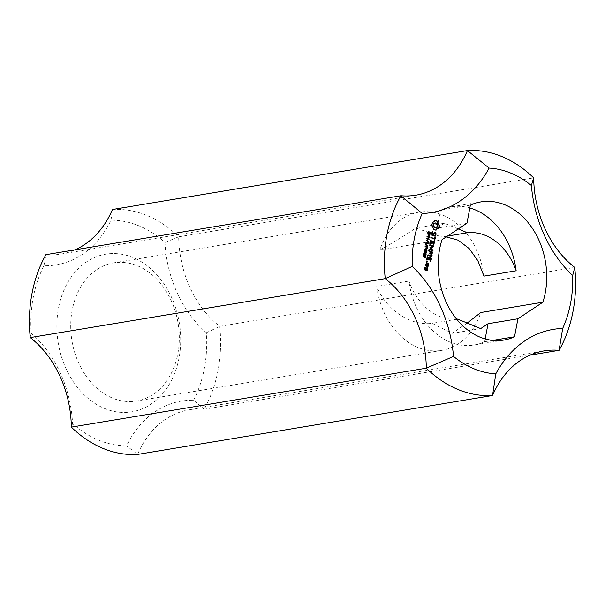 <?xml version="1.0" encoding="UTF-8"?>
<svg xmlns="http://www.w3.org/2000/svg" width="605" height="605" viewBox="0 0 605 605"><rect width="100%" height="100%" fill="white"/><g stroke="black" fill="none" stroke-linecap="round" stroke-linejoin="round"><path stroke-width="0.45" stroke-dasharray="3.02 2.27" d="M428.892 235.753L429.021 235.073L428.257 234.763L428.401 236.237L429.512 235.655M429.648 234.974L429.021 235.073M429.437 235.973L428.809 236.079M428.635 234.551L427.765 234.18M427.765 234.196L427.145 234.301M428.499 235.239L427.879 235.345L428.007 234.657M428.544 236.101L427.916 236.2L427.879 235.345M428.96 236.502L427.916 236.2M429.27 236.54L428.34 236.608M429.338 234.846L428.892 236.517M427.833 233.84L427.206 233.946M427.599 240.23L426.714 240.223L426.903 239.217L426.979 240.329M427.334 240.117L426.714 240.223M427.523 239.111L426.903 239.217M425.897 244.73L426.351 245.297M425.859 244.118L425.549 244.791M425.928 243.777L425.512 244.178M428.174 244.186L425.897 243.679M426.457 243.21L425.837 243.316L426.389 243.429M425.875 243.996L425.255 244.102L425.474 243.528M425.875 244.67L425.255 244.775L425.255 244.102M426.117 245.123L425.255 244.775M426.616 245.426L425.496 245.229M427.841 245.932L425.988 245.532M427.289 247.453L425.413 246.659M425.406 246.674L424.786 246.779M427.122 248.33L426.495 248.436L426.661 247.551M427.372 248.436L426.495 248.436M427.493 246.371L427.009 247.15M426.979 247.324L426.752 248.542M427.523 246.22L427.145 246.424M426.729 247.203L426.896 246.318M425.474 246.318L424.854 246.424M426.676 250.054L424.642 249.562L424.498 250.319L425.164 250.757L425.89 250.893L426.056 250.16M426.759 250.478L426.139 250.583M424.786 249.804L424.392 249.865M425.988 249.593L425.368 249.691M425.133 249.162L424.513 249.268L426.018 249.706L426.351 250.674L425.617 251.241L424.513 250.75L424.513 249.268L425.428 249.358M424.801 249.676L424.181 249.782M424.839 250.213L424.211 250.319M425.133 250.651L424.513 250.75M425.723 250.992L425.103 251.098M424.113 253.525L423.273 254.788L423.606 253.026L424.892 255.091L425.353 254.743L425.118 253.714L425.527 254.168L425.285 255.378L424.581 255.257L423.772 253.586M424.506 253.677L423.886 253.782M424.982 254.826L424.362 254.932M425.202 255.151L424.581 255.257M425.935 254.773L425.285 255.378M425.738 253.616L425.118 253.714M425.648 253.941L425.028 254.04M425.935 254.213L425.307 254.319M425.973 254.637L425.353 254.743M424.196 253.071L423.78 253.14M424.226 252.92L423.606 253.026M423.893 254.69L423.273 254.788M424.143 254.788L423.523 254.894M428.068 263.848L426.207 263.356M427.75 265.504L425.663 264.929L425.814 262.888L426.321 262.797M427.985 265.603L427.493 265.686M426.154 264.846L425.663 264.929M427.38 265.02L427.584 263.924M425.988 264.476L425.496 264.559M426.578 262.615L426.086 262.699M426.306 262.804L425.814 262.888M431.69 255.06L431.365 255.507L431.191 255.113L431.675 252.572L430.314 252.013M431.857 255.423L431.365 255.507M431.683 255.03L431.191 255.113M432.159 252.489L431.675 252.572M429.989 253.745L429.663 254.191L429.489 253.798L429.86 251.824L428.098 250.795M430.147 254.108L429.663 254.191M429.973 253.722L429.489 253.798M428.877 250.523L428.393 250.606M428.771 251.098L428.28 251.173M430.344 251.74L429.86 251.824M435.192 236.26L434.375 236.313L435.146 234.165L434.322 232.993M434.866 236.23L434.375 236.313M434.851 235.814L434.367 235.889M435.449 235.073L434.965 235.156M435.638 234.09L435.146 234.165M435.426 233.167L434.935 233.243M432.93 235.595L431.607 235.33L431.289 233.931L431.531 232.615L432.537 231.889M433.293 235.746L432.809 235.829M432.091 235.247L431.607 235.33M432.008 234.869L431.781 233.878L431.289 233.931M432.023 232.539L431.531 232.615M432.696 231.7L432.204 231.775M435.381 233.144L435.623 234.165M434.594 232.207L434.11 232.29L434.473 232.441M432.598 235.126L434.11 232.29M434.284 238.786L434.549 237.364L434.987 237.531M435.033 237.281L434.549 237.364M435.313 237.092L434.829 237.175M433.906 240.752L434.36 240.934L433.906 240.752L434.171 239.353L430.783 237.954L431.108 237.478M434.564 241.055L434.08 241.138M431.373 237.304L430.889 237.387M431.085 237.493L430.601 237.568M431.267 237.871L430.783 237.954M434.662 239.27L434.171 239.353M431.35 256.785L427.47 255.469L427.803 254.992M431.569 256.875L431.078 256.951M427.962 255.386L427.47 255.469M427.78 255L427.289 255.083M428.068 254.818L427.576 254.894M426.865 266.298L425.466 266.003L425.807 265.534M425.95 265.92L425.466 266.003M425.784 265.55L425.3 265.633M426.056 265.353L425.572 265.436M427.546 266.578L426.986 266.631L427.327 267.478M427.78 266.676L427.296 266.76M427.342 267.471L426.85 267.554L426.381 266.382M426.971 267.682L426.48 267.765L426.85 267.554M427.183 268.227L426.48 267.765M427.122 268.076L426.699 268.302M426.79 260.914L426.298 260.997M426.797 261.723L426.117 261.277M427.19 261.791L426.699 261.874M426.661 261.572L426.177 261.655M426.896 261.829L426.412 261.912M429.202 248.791L428.718 248.867M431.509 250.024L429.716 247.407L432.159 246.545L429.376 245.396L429.701 244.919M430.268 247.619L429.784 247.695M430.208 247.324L429.716 247.407M430.374 247.127L429.883 247.203M432.651 246.462L432.159 246.545M429.86 245.312L429.376 245.396M429.679 244.934L429.195 245.017M429.966 244.745L429.482 244.828M429.096 249.358L428.431 249.056M432.719 250.856L428.612 249.434M435.418 227.767L436.621 226.958L436.954 225.181L436.213 223.563L434.791 222.98M436.576 227.435L436.092 227.518M437.105 226.875L436.621 226.958M438.262 228.403L437.438 228.509M438.731 228.357L438.247 228.44M435.668 230.127L432.976 229.151L432.522 227.125L431.342 225.597L431.63 223.041L432.431 222.269M436.092 230.15L435.6 230.233M435.396 230.112L434.912 230.195M434.723 229.915L434.231 229.998M434.065 229.567L433.581 229.643M433.46 229.068L432.976 229.151M433.339 228.024L432.855 228.1M433.014 227.049L432.522 227.125M432.499 226.194L432.015 226.278M431.834 225.514L431.342 225.597M437.415 226.043L436.931 226.126M436.023 223.011L435.539 223.094M436.697 223.479L436.213 223.563M437.188 224.213L436.697 224.289M437.438 225.098L436.954 225.181M431.804 224.629L431.32 224.712M435.093 220.432L434.609 220.515L435.033 220.538M434.624 221.233L434.133 221.317L434.609 220.515M433.997 221.816L433.513 221.899L434.133 221.317M432.779 222.239L433.513 221.899M432.454 222.224L431.962 222.307M432.121 222.965L431.63 223.041M431.902 223.767L431.41 223.85M430.087 243.573L429.497 243.414L430.026 240.586L430.533 240.487L430.026 240.586M430.147 243.717L429.663 243.8M429.981 243.331L429.497 243.414M430.79 240.314L430.299 240.397M433.619 244.851L433.293 245.297L433.12 244.912L433.603 242.371L432.242 241.811M433.785 245.214L433.293 245.297M433.611 244.828L433.12 244.912M432.28 241.539L430.42 241.055M431.902 243.512L431.418 243.596L431.788 241.622M432.076 243.906L431.418 243.596M432.015 243.754L431.592 243.981M434.087 242.287L433.603 242.371M428.937 260.044L428.34 259.878L428.711 257.904L427.342 257.344M429.202 257.828L428.711 257.904M426.419 259.696L426.865 259.885L426.419 259.696L426.948 256.868L427.455 256.777M427.07 260.006L426.586 260.089M427.44 256.785L426.948 256.868M427.712 256.603L427.221 256.679M428.998 260.188L428.34 259.878M431.01 258.569L429.164 258.093M430.533 261.11L430.049 261.194L430.526 258.653M430.707 261.504L430.049 261.194M430.639 261.36L430.215 261.587M426.994 270.843L424.052 269.913L424.196 267.871L424.702 267.781M424.536 269.838L424.052 269.913M424.37 269.467L423.886 269.543M424.687 267.796L424.196 267.871M424.96 267.607L424.468 267.682M425.255 268.34L424.77 268.423M426.389 270.269L426.593 269.172L425.928 268.9M427.077 269.089L426.593 269.172M425.27 269.807L425.527 268.423M426.283 252.126L424.249 251.635L424.105 252.391L424.77 252.829L425.504 252.966L425.663 252.232M426.366 252.55L425.746 252.656M424.392 251.877L423.999 251.937M425.595 251.665L424.975 251.763M424.748 251.234L424.12 251.34L425.625 251.778L425.965 252.746L425.224 253.313L424.12 252.822L424.12 251.34L425.035 251.43M424.408 251.748L423.787 251.854M424.445 252.285L423.818 252.391M424.748 252.724L424.12 252.822M425.33 253.064L424.71 253.17M425.958 248.92L425.073 248.92L425.262 247.914L425.33 249.026M425.693 248.814L425.073 248.92M425.882 247.808L425.262 247.914M424.755 255.976L423.326 255.877L423.281 256.535L423.992 256.83L424.128 256.081M424.808 256.407L424.188 256.512M423.606 256.059L423.213 256.119M424.453 255.688L423.825 255.786M425.118 257.39L424.491 257.503L424.718 256.202L424.241 255.907L424.408 256.671L423.568 257.17L422.993 256.036L423.364 255.469L424.203 255.537L425.164 256.966L424.491 257.503L425.118 257.397M423.984 255.363L423.364 255.469L424.203 255.537M423.621 255.938L422.993 256.036M423.629 256.399L423.008 256.505M423.84 256.807L423.213 256.913M424.725 256.618L424.105 257.148M424.816 256.217L424.4 256.286M424.665 255.839L424.241 255.907M425.345 256.096L424.718 256.202M425.557 256.452L424.937 256.55M425.58 256.754L424.952 256.86M425.156 257.08L424.536 257.17L425.156 257.065M428.234 241.289L425.935 240.699M426.291 242L427.606 241.387M426.238 242.295L425.67 242.098M428.355 243.24L425.602 242.461M426.623 240.261L425.996 240.359M428.975 237.357L426.676 236.767M427.032 238.067L428.348 237.455M426.964 238.43L426.412 238.166M429.096 239.308L426.344 238.529M427.364 236.328L426.737 236.426M428.272 231.791L427.652 231.889L428.385 231.624M428.075 232.358L427.448 232.464L427.652 231.889M428.06 232.91L427.44 233.016L427.448 232.464M428.204 233.318L427.44 233.016M428.522 233.613L427.606 233.462M429.013 232.895L427.901 233.712L428.695 233.651M429.837 232.343L428.756 232.94M429.217 232.441L430.042 232.577M430.042 233.084L429.421 233.19L429.414 232.683M429.852 233.507L429.232 233.613L429.421 233.19M429.467 233.916L428.892 233.666L429.512 233.568M430.011 233.22L428.847 234.014L429.656 233.946M430.064 232.698L429.671 233.273M429.452 232.063L429.694 232.759M428.922 233.069L428.302 233.175L428.726 232.282M428.053 232.494L427.69 232.925M428.128 232.123L427.705 232.554M428.968 231.866L428.06 231.965M92.066 273.195A70.021 53.8 80.6 0 0 75.716 355.611A70.021 53.8 80.6 0 0 136.48 401.039A70.021 53.8 80.6 0 0 157.958 390.732A70.021 53.8 80.6 0 0 174.308 308.316A70.021 53.8 80.6 0 0 113.543 262.888A70.021 53.8 80.6 0 0 92.066 273.195M156.37 400.049A79.883 61.37 -99.4 0 1 57.354 336.372A79.883 61.37 -99.4 0 1 142.629 262.57A79.883 61.37 -99.4 0 1 156.37 400.049M193.615 400.268A113.415 87.135 80.6 0 0 206.381 332.697A108.484 83.346 -99.4 0 1 164.983 242.469A113.415 87.135 80.6 0 0 111.002 220.205A108.484 83.346 -99.4 0 1 43.953 265.724A113.415 87.135 80.6 0 0 31.188 333.295A108.484 83.346 -99.4 0 1 72.585 423.53A113.415 87.135 80.6 0 0 126.566 445.787A108.484 83.346 -99.4 0 1 193.615 400.268L204.112 409.26A98.623 75.769 80.6 0 0 189.214 409.812A98.623 75.769 80.6 0 0 137.562 454.431L126.566 445.787M492.81 340.388L484.635 341.742A70.021 53.8 -99.4 0 1 474.017 345.009A70.021 53.8 -99.4 0 1 408.95 281.075L376.749 286.422A70.021 53.8 80.6 0 0 441.816 350.355A70.021 53.8 80.6 0 0 480.786 312.528M483.955 276.13A70.021 53.8 80.6 0 0 418.887 212.196A70.021 53.8 80.6 0 0 397.402 222.504A70.021 53.8 80.6 0 0 379.917 250.024L442.013 239.716M470.365 205.155L440.47 210.116A70.021 53.8 -99.4 0 1 451.08 206.857A70.021 53.8 -99.4 0 1 469.828 207.976M206.381 332.697L219.774 326.36A123.276 94.713 -99.4 0 1 204.112 409.26L529.912 355.173M164.983 242.469L178.687 236.805A98.623 75.769 80.6 0 0 219.774 326.36L574.75 267.425M111.002 220.205L112.462 209.496A123.276 94.713 -99.4 0 1 178.687 236.805L533.663 177.87M43.953 265.724L45.912 254.667A98.623 75.769 80.6 0 0 60.81 254.115A98.623 75.769 80.6 0 0 75.088 249.827M31.188 333.295L30.25 337.575M72.585 423.53L71.337 427.13M379.917 250.024C395.496 241.176 407.46 233.832 415.809 228.009L441.915 237.009L446.248 236.91M467.211 323.04L452.101 333.347L432.106 323.335C410.538 326.178 386.33 310.153 376.749 286.422M480.695 328.598L452.101 333.347M457.645 319.092L432.106 323.335M447.496 236.079L441.915 237.009M456.646 319.19A58.345 44.831 -99.4 0 1 408.95 281.075M458.227 228.962L444.403 223.26L415.809 228.009M444.403 223.26L437.067 228.13L466.962 223.169M485.165 338.921L484.635 341.742M437.067 228.13L440.47 210.116M426.941 243.679L426.321 243.785M424.702 254.168L424.082 254.274M429.119 232.638L428.499 232.743M428.574 236.268L429.195 236.162M425.837 251.241L426.457 251.135M424.702 249.222L425.323 249.124M425.073 255.461L425.701 255.355M425.05 255.113L425.67 255.007M425.444 253.313L426.064 253.208M424.309 251.302L424.929 251.196M423.848 256.875L424.476 256.77M423.576 255.416L424.203 255.318M423.893 257.223L424.513 257.125M424.672 257.17L425.3 257.072M424.718 257.518L425.338 257.412M428.136 233.749L428.764 233.643M429.104 232.426L429.724 232.32M429.066 233.681L429.694 233.583M429.104 234.044L429.731 233.938M429.043 232.063L429.663 231.965M428.068 233.379L428.688 233.28M428.143 231.949L428.764 231.851M428.083 231.586L428.711 231.488M480.975 201.888L451.08 206.857M418.887 212.196L113.543 262.888M503.912 340.048L474.017 345.009M441.816 350.355L136.48 401.039M189.214 409.812L544.19 350.885M60.81 254.115L415.786 195.188"/><path stroke-width="0.91" d="M428.756 235.345L429.27 236.147L429.648 234.974L428.885 234.657L428.476 235.39M429.149 236.169L428.401 236.237M429.27 236.147L428.612 236.207M429.679 236.124L429.27 236.54L428.544 236.101L428.635 234.551L427.833 233.84L429.966 234.725L429.679 236.124L428.892 236.517M429.512 236.411L428.968 236.502M429.149 235.829L429.051 236.23M429.966 234.725L429.338 234.846M427.765 234.18L429.338 234.823M427.599 240.23L427.523 239.111L427.599 240.23M426.17 244.685L427.841 245.932L426.117 245.123L425.875 243.996L426.457 243.21L428.242 243.838L426.525 243.581L425.897 244.73M426.525 243.581L425.965 243.671M428.242 243.838L427.614 243.959M427.009 243.331L426.389 243.429L427.622 243.936M425.837 243.316L426.389 243.429M427.909 245.577L427.281 245.706M426.351 245.297L427.289 245.683M427.289 247.453L425.474 246.318L427.357 247.097L427.773 246.318L427.372 248.436L427.289 247.453M427.357 247.097L425.413 246.659M425.262 249.457L425.118 250.213L426.517 250.795L426.676 250.054L424.846 249.525M426.517 250.795L425.164 250.757M425.791 250.659L425.262 250.742M425.133 249.162L426.646 249.6L426.979 250.576L426.238 251.143L425.133 250.651L425.133 249.162L426.056 249.252L425.428 249.358L426.018 249.706M426.835 250.924L425.965 251.211M426.646 249.6L426.192 249.676M424.513 249.268L425.428 249.358M424.392 253.48L423.893 254.69L424.226 252.92L425.512 254.985L425.973 254.637L425.738 253.616L426.147 254.062L425.905 255.272L425.202 255.151L424.113 253.525M425.565 254.841L425.285 255.378M425.549 255L424.892 255.091M425.799 254.955L425.118 255.053M424.642 253.366L424.128 253.457M428.068 263.848L426.207 263.356L426.003 264.453L427.864 264.937L428.068 263.848M426.691 263.281L426.003 264.453L426.578 262.615L428.408 263.372L427.75 265.504M428.408 263.372L428.083 263.825M428.574 263.742L428.257 265.413L427.765 265.497M428.257 265.413L425.988 264.476M426.487 264.37L427.864 264.937M426.321 262.797L427.916 263.455M432.136 255.219L431.683 255.03L432.159 252.489L430.798 251.93L430.147 254.108L430.344 251.74L428.771 251.098L428.877 250.523L432.499 252.02L431.788 255.28M432.673 252.391L432.182 252.466L431.69 255.06M430.798 251.93L430.314 252.013L429.989 253.745M432.499 252.02L432.182 252.466M428.612 250.697L432.008 252.103M434.806 232.91L433.293 235.746L432.091 235.247L432.023 232.539L433.021 231.723L432.25 233.87L433.082 235.042L434.594 232.207L435.781 232.698L436.122 234.135L435.192 236.26L434.851 235.814L435.638 234.09L434.806 232.91L432.93 235.595M433.021 231.723L432.62 231.791M435.88 235.405L434.866 236.139M436.122 234.135L435.63 234.211L435.388 235.489M435.781 232.698L435.381 233.144M434.473 232.441L435.298 232.781M433.082 235.042L432.008 234.884M432.462 234.793L432.008 234.869M432.25 233.87L431.796 233.946M432.439 232.887L431.781 233.878M433.036 232.146L431.947 232.963M434.768 238.703L435.033 237.281L435.487 237.47L435.003 237.553L434.405 240.692L434.662 239.27L431.085 237.493L434.768 238.703L431.108 237.478M435.487 237.47L434.503 240.911M434.851 240.858L434.398 240.669M431.857 256.686L427.962 255.386L428.068 254.818L431.675 256.308L431.35 256.785L431.675 256.308M427.803 254.992L431.191 256.384M427.886 266.109L428.053 266.487L427.478 266.548L427.788 267.902L427.183 268.227L426.865 266.298L425.784 265.55L427.886 266.109L427.546 266.578M425.807 265.534L427.402 266.192M428.053 266.487L427.569 266.563M427.478 266.548L427.001 266.631M427.788 267.902L427.122 268.076M427.856 267.508L427.296 267.977M427.077 260.876L427.19 261.791L426.661 261.572L426.782 260.929M426.691 261.065L426.797 261.723M427.311 261.133L426.827 261.216M427.364 261.511L426.88 261.594M432 249.941L430.208 247.324L432.651 246.462L429.86 245.312L429.966 244.745L433.588 246.243L433.596 246.817L430.873 247.604L432.998 250.651L428.937 248.957M429.701 244.919L433.104 246.318L433.112 246.9L430.389 247.687L432.477 250.757M433.588 246.243L433.104 246.318M433.755 246.621L433.271 246.704M432.998 250.651L432.514 250.735M432.93 250.372L432.446 250.447M430.873 247.604L430.389 247.687M433.596 246.817L433.104 246.9M434.08 223.714L433.256 225.567L433.997 227.185L435.418 227.767L437.105 226.875L437.438 225.098L436.023 223.011L434.609 223.147L433.278 224.621M433.77 224.538L433.747 225.491L433.256 225.567M433.747 225.491L433.997 226.376L433.513 226.459M433.997 226.376L434.488 227.102L433.997 227.185M434.488 227.102L435.161 227.578L434.677 227.654M435.161 227.578L435.902 227.692M439.381 225.93L438.731 228.357L437.188 228.766L436.092 230.15L434.065 229.567L431.834 225.514L432.454 222.224L433.997 221.816L435.093 220.432L437.725 221.513L438.179 223.54L439.351 225.068L438.262 228.403M439.351 225.068L438.867 225.151L438.897 226.013M439.291 226.784L438.806 226.86M439.071 227.601L438.587 227.684M437.922 228.433L436.697 228.849L435.668 230.127M437.188 228.766L436.697 228.849M436.568 229.348L436.076 229.431M434.609 223.147L433.596 223.79M435.282 222.897L434.118 223.23M438.685 224.395L438.202 224.47L438.867 225.151M438.179 223.54L437.687 223.623L438.202 224.47M437.846 222.564L437.362 222.648L437.687 223.623M437.725 221.513L437.233 221.596L437.362 222.648M437.12 221.022L436.628 221.105L437.233 221.596M436.47 220.674L435.978 220.749L436.628 221.105M435.789 220.47L435.298 220.553L435.978 220.749M433.263 222.156L432.431 222.269M434.428 241.811L433.785 245.214L434.087 242.287L432.734 241.728L432.076 243.906L432.28 241.539L430.911 240.971L430.147 243.717L430.518 240.503L434.428 241.811L433.936 241.894L433.619 244.851M430.533 240.487L433.936 241.894M434.602 242.181L434.11 242.265M430.911 240.971L430.42 241.055L429.989 243.346M432.734 241.728L432.242 241.811L431.917 243.543M428.832 259.802L429.202 257.828L427.833 257.261L427.342 257.344L426.911 259.628L427.44 256.785L431.35 258.101L431.032 258.547L429.656 258.01L428.998 260.188L429.164 258.093L429.656 258.01M427.833 257.261L427.009 259.855M427.349 259.802L426.903 259.621M427.455 256.777L430.858 258.184M431.35 258.101L430.548 261.141M431.524 258.471L430.707 261.504L431.01 258.569M426.412 268.817L425.723 269.996L426.873 270.185L427.077 269.089L426.412 268.817L425.723 269.996M426.207 269.913L426.873 270.185M425.36 267.773L424.869 269.361L425.754 269.724L426.291 268.151L427.417 268.62L427.266 270.662L424.536 269.838L424.687 267.796L425.36 267.773L424.96 268.287M425.527 268.144L425.043 268.227M425.081 268.265L424.589 268.348L424.385 269.444L425.754 269.724M424.869 269.361L424.385 269.444M427.266 270.662L426.759 270.753M427.584 268.983L427.092 269.066L426.775 270.738M427.417 268.62L427.092 269.066M426.033 268.333L426.926 268.696M424.869 251.529L424.725 252.285L426.124 252.867L426.283 252.126L424.453 251.597M426.124 252.867L424.77 252.829M425.398 252.731L424.869 252.814M424.748 251.234L426.253 251.672L426.586 252.648L425.844 253.215L424.748 252.724L424.748 251.234L425.663 251.325L425.035 251.43L425.625 251.778M426.442 252.996L425.572 253.283M426.253 251.672L425.799 251.748M424.12 251.34L425.035 251.43M425.958 248.92L425.882 247.808L425.958 248.92M424.181 255.65L423.901 256.429L424.612 256.724L424.755 255.976L423.681 255.734M424.362 256.77L423.613 256.83M424.612 256.724L423.825 256.8M424.869 255.802L424.733 257.042L423.629 256.399L423.984 255.363L424.823 255.431L425.67 256.089L425.549 257.322L425.118 257.39L425.345 256.096L424.665 255.839M423.984 255.363L424.823 255.431L424.203 255.537L425.05 256.195M423.364 255.469L424.203 255.537M424.408 256.671L424.105 257.148M425.549 257.322L425.118 257.397L425.549 257.322M428.234 241.289L426.555 240.593L428.748 241.138L426.744 242.212L428.355 243.24L426.223 242.355L428.234 241.289M428.416 242.9L426.223 242.355M426.744 242.212L426.238 242.295M428.68 241.501L426.238 242.272M426.555 240.593L428.748 241.138M428.975 237.357L427.296 236.661L429.497 237.205L427.485 238.279L429.096 239.308L426.964 238.43L428.975 237.357M429.164 238.967L426.964 238.423M427.485 238.279L426.979 238.362M429.429 237.568L426.986 238.34M427.296 236.661L429.497 237.205M428.968 231.866L428.401 233.107L429.883 231.995L430.314 232.653L429.83 233.923L430.042 232.577L429.633 232.365L428.522 233.613L428.075 232.358L429.005 231.518L428.196 231.949M429.134 233.371L428.227 233.727M428.756 232.94L428.506 233.47M429.837 232.343L429.21 232.433M430.117 233.666L429.21 234.022M429.671 233.273L429.497 233.764M430.163 232.229L429.542 232.335L429.694 232.759M428.635 233.28L428.219 233.349M428.756 233.258L428.204 233.318M412.217 266.412A103.553 79.558 -99.4 0 1 422.214 213.489A118.346 90.924 80.6 0 0 489.097 168.084A103.553 79.558 -99.4 0 1 531.371 185.516A118.346 90.924 80.6 0 0 572.67 275.525A103.553 79.558 -99.4 0 1 562.673 328.447A118.346 90.924 80.6 0 0 495.79 373.852A103.553 79.558 -99.4 0 1 453.516 356.421A118.346 90.924 80.6 0 0 412.217 266.412L385.226 278.64A98.623 75.769 -99.4 0 1 426.313 368.195A123.276 94.713 80.6 0 0 492.538 395.504A98.623 75.769 -99.4 0 1 544.19 350.885A98.623 75.769 -99.4 0 1 559.088 350.333A123.276 94.713 80.6 0 0 574.75 267.425A98.623 75.769 -99.4 0 1 533.663 177.87A123.276 94.713 80.6 0 0 467.438 150.569A98.623 75.769 -99.4 0 1 415.786 195.188A98.623 75.769 -99.4 0 1 400.888 195.74A123.276 94.713 80.6 0 0 385.226 278.64L30.25 337.575A123.276 94.713 -99.4 0 1 45.912 254.667L400.888 195.74L422.214 213.489M517.925 318.767L514.522 336.781A70.021 53.8 -99.4 0 1 503.912 340.048A70.021 53.8 -99.4 0 1 450.99 311.212A70.021 53.8 -99.4 0 1 442.013 239.716L466.962 223.169L470.365 205.155A70.021 53.8 -99.4 0 1 480.975 201.888A70.021 53.8 -99.4 0 1 533.897 230.724A70.021 53.8 -99.4 0 1 542.874 302.22L517.925 318.767L488.038 323.728L485.165 338.921M514.522 336.781L492.81 340.388M469.828 207.976A70.021 53.8 -99.4 0 1 516.156 270.79L483.955 276.13L477.852 260.695L469.177 248.564L458.166 240.2L446.248 236.91M467.211 323.04L480.786 312.528L542.874 302.22M75.088 249.827A98.623 75.769 80.6 0 0 112.462 209.496L467.438 150.569L489.097 168.084M495.79 373.852L492.538 395.504L137.562 454.431A123.276 94.713 -99.4 0 1 71.337 427.13A98.623 75.769 80.6 0 0 30.25 337.575M71.337 427.13L426.313 368.195L453.516 356.421M529.912 355.173L559.088 350.333L562.673 328.447M456.646 319.19A58.345 44.831 -99.4 0 0 457.645 319.092L480.695 328.598L488.038 323.728M516.156 270.79A58.345 44.831 -99.4 0 0 467.453 232.766L447.496 236.079M467.453 232.766L458.227 228.962M531.371 185.516L533.663 177.87M572.67 275.525L574.75 267.425M426.684 245.07L426.162 245.161M428.574 236.268L429.195 236.162M425.05 255.113L425.67 255.007M423.848 256.875L424.476 256.77M424.672 257.17L425.3 257.072M429.104 232.426L429.724 232.32M429.066 233.681L429.694 233.583M428.068 233.379L428.688 233.28M428.143 231.949L428.764 231.851"/></g></svg>
